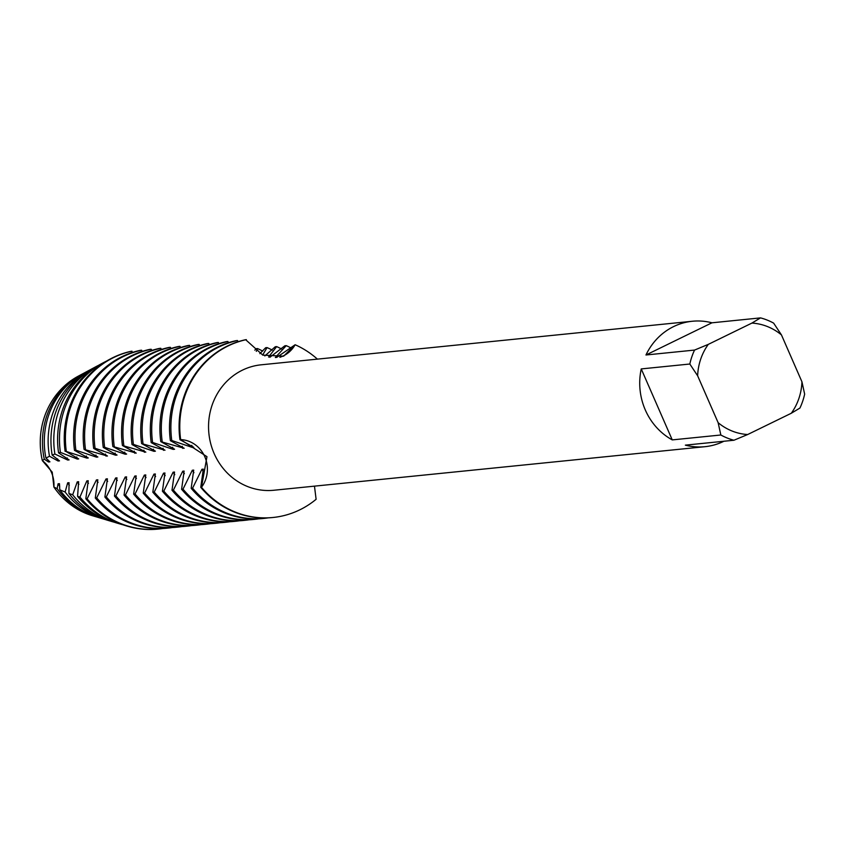 <?xml version="1.0" encoding="UTF-8"?>
<svg xmlns="http://www.w3.org/2000/svg" width="847" height="847" viewBox="0 0 847 847"><rect width="100%" height="100%" fill="white"/><g stroke="black" fill="none" stroke-linecap="round" stroke-linejoin="round"><path stroke-width="1.27" d="M94.006 516.172A75.192 70.248 -95.8 0 1 53.89 487.036L52.218 472.16L53.89 487.036A29.222 27.305 84.2 0 0 42.35 460.63L52.218 472.16L42.35 460.63A75.192 70.248 -95.8 0 1 79.777 375.38M791.299 413.251A55.828 52.154 -95.8 0 0 801.95 381.828L804.65 394.12A63.038 58.888 -95.8 0 1 799.928 408.053L791.299 413.251L747.679 434.522A55.828 52.154 -95.8 0 1 718.14 422.706L720.839 434.998L672.253 439.9A63.038 58.888 -95.8 0 1 645.319 409.99A63.038 58.888 -95.8 0 1 641.243 368.921L689.829 364.019A63.038 58.888 -95.8 0 1 694.551 350.076L645.965 354.988L711.956 322.802L760.532 317.89L751.903 323.088L708.293 344.369L694.551 350.076M723.92 441.245A63.038 58.888 -95.8 0 1 704.99 446.687A63.038 58.888 -95.8 0 1 685.361 445.141L733.936 440.239A63.038 58.888 -95.8 0 1 720.839 434.998M704.99 446.687L273.814 490.254A63.038 58.888 -95.8 0 1 214.143 453.547A63.038 58.888 -95.8 0 1 261.141 364.813L692.317 321.257A63.038 58.888 -95.8 0 1 711.956 322.802M206.964 456.681L201.48 487.279A29.222 27.305 84.2 0 0 204.805 456.745A29.222 27.305 84.2 0 0 180.655 439.614L206.964 456.681M314.47 486.146L316.111 499.296A90.057 84.128 -95.8 0 1 201.48 487.279L200.771 487.343L203.301 469.132L201.904 469.28L192.587 488.168L191.189 488.317A90.057 84.128 84.2 0 0 262.729 518.523L264.126 518.385A90.057 84.128 -95.8 0 1 192.587 488.168M269.865 357.307L284.846 345.788L286.244 345.65L275.349 357.508L276.747 357.37L295.137 344.75A29.222 27.305 -95.8 0 1 279.87 357.286A29.222 27.305 84.2 0 0 295.137 344.75L283.618 356.174L262.814 355.126L245.662 339.7A90.057 84.128 84.2 0 0 227.462 346A90.057 84.128 84.2 0 0 179.956 439.688L180.655 439.614A90.057 84.128 -95.8 0 1 246.361 339.636A90.057 84.128 -95.8 0 0 180.655 439.614A29.222 27.305 -95.8 0 1 204.805 456.745A29.222 27.305 -95.8 0 1 201.48 487.279A90.057 84.128 -95.8 0 0 273.02 517.485A90.057 84.128 -95.8 0 0 316.111 499.296M295.137 344.75A90.057 84.128 -95.8 0 1 317.403 359.128A90.057 84.128 -95.8 0 0 295.137 344.75M645.965 354.988A63.038 58.888 -95.8 0 1 692.317 321.257M689.829 364.019L697.642 375.793A55.828 52.154 -95.8 0 1 708.293 344.369M697.642 375.793L718.14 422.706M801.95 381.828L781.453 334.914L773.639 323.131A63.038 58.888 -95.8 0 0 760.532 317.89M751.903 323.088A55.828 52.154 -95.8 0 1 781.453 334.914M672.253 439.9L641.243 368.921M733.936 440.239L747.679 434.522M238.198 341.69L237.478 340.526L236.069 340.674A90.057 84.128 84.2 0 0 217.87 346.963A90.057 84.128 84.2 0 0 170.363 440.652L171.761 440.514L192.364 447.449L193.762 447.301L179.956 439.688M171.761 440.514A90.057 84.128 -95.8 0 1 219.267 346.825A90.057 84.128 -95.8 0 1 237.467 340.536M228.605 342.654L227.885 341.5L226.477 341.637A90.057 84.128 84.2 0 0 208.277 347.937A90.057 84.128 84.2 0 0 160.782 441.626L184.17 448.275L170.363 440.662M162.179 441.478A90.057 84.128 -95.8 0 1 209.685 347.789A90.057 84.128 -95.8 0 1 227.885 341.5M219.013 343.628L218.293 342.463L216.896 342.612A90.057 84.128 84.2 0 0 198.696 348.9A90.057 84.128 84.2 0 0 151.19 442.589L152.587 442.452L173.18 449.386M152.587 442.452A90.057 84.128 -95.8 0 1 200.093 348.763A90.057 84.128 -95.8 0 1 218.293 342.474M209.431 344.591L208.711 343.437M142.995 443.415A90.057 84.128 -95.8 0 1 190.501 349.726A90.057 84.128 -95.8 0 1 208.701 343.437L207.303 343.575A90.057 84.128 84.2 0 0 189.103 349.875A90.057 84.128 84.2 0 0 141.597 443.563L164.996 450.212L151.19 442.6M199.839 345.565L199.119 344.401L197.711 344.549A90.057 84.128 84.2 0 0 179.522 350.838A90.057 84.128 84.2 0 0 132.016 444.527L133.413 444.389L154.006 451.324L155.403 451.176L141.597 443.563M133.413 444.389A90.057 84.128 -95.8 0 1 180.919 350.7A90.057 84.128 -95.8 0 1 199.119 344.411M190.247 346.529L189.527 345.375L188.129 345.512A90.057 84.128 84.2 0 0 169.929 351.801A90.057 84.128 84.2 0 0 122.423 445.501L145.822 452.15L132.016 444.537M123.821 445.353A90.057 84.128 -95.8 0 1 171.327 351.664A90.057 84.128 -95.8 0 1 189.527 345.375M180.665 347.503L179.945 346.338M114.229 446.327A90.057 84.128 -95.8 0 1 161.735 352.638A90.057 84.128 -95.8 0 1 179.935 346.349L178.537 346.487A90.057 84.128 84.2 0 0 160.337 352.776A90.057 84.128 84.2 0 0 112.831 446.464L136.229 453.113M171.073 348.466L170.353 347.312L168.945 347.45A90.057 84.128 84.2 0 0 150.755 353.739A90.057 84.128 84.2 0 0 103.249 447.438L104.647 447.29A90.057 84.128 -95.8 0 1 152.153 353.601A90.057 84.128 -95.8 0 1 170.353 347.312M161.481 349.44L160.761 348.276L159.363 348.424A90.057 84.128 84.2 0 0 141.163 354.713A90.057 84.128 84.2 0 0 93.657 448.402L95.055 448.264L115.647 455.199L117.055 455.051L103.249 447.438M95.055 448.264A90.057 84.128 -95.8 0 1 142.561 354.575A90.057 84.128 -95.8 0 1 160.761 348.286M151.899 350.404L151.179 349.25L149.771 349.388A90.057 84.128 84.2 0 0 131.571 355.676A90.057 84.128 84.2 0 0 84.065 449.376L107.463 456.025L93.657 448.412M85.462 449.228A90.057 84.128 -95.8 0 1 132.968 355.539A90.057 84.128 -95.8 0 1 151.168 349.25M142.307 351.378L141.587 350.213L140.179 350.362A90.057 84.128 84.2 0 0 121.989 356.651A90.057 84.128 84.2 0 0 74.483 450.339L75.881 450.202L96.473 457.136L97.871 456.988L84.065 449.376M75.881 450.202A90.057 84.128 -95.8 0 1 123.387 356.513A90.057 84.128 -95.8 0 1 141.587 350.224M132.714 352.341L131.296 351.261A90.057 84.128 -95.8 0 0 110.322 358.969A90.057 84.128 -95.8 0 0 65.59 451.239L86.881 458.1L88.289 457.962L74.483 450.35M66.288 451.165A90.057 84.128 -95.8 0 1 113.794 357.476A90.057 84.128 -95.8 0 1 131.994 351.187M69.105 459.9L58.57 452.859L60.402 452.372A86.86 81.143 -95.8 0 1 103.45 362.654A86.86 81.143 -95.8 0 1 106.129 361.288A86.86 81.143 -95.8 0 1 106.574 361.066M45.939 458.132L49.486 456.237A79.978 74.716 -95.8 0 1 88.639 370.605L83.631 373.294A77.649 72.546 84.2 0 0 45.939 458.132L49.931 461.837L48.533 461.975L44.288 459.18L42.35 460.63A75.192 70.248 -95.8 0 1 78.337 376.132L81.227 374.575A76.537 71.497 -95.8 0 1 82.424 373.951M254.841 350.182L256.08 348.689L257.477 348.551L256.313 351.346M259.86 353.644L265.672 347.725L267.07 347.588L262.644 355.052M264.836 355.941L275.254 346.751L276.651 346.614L268.594 357.053M191.178 488.306L193.709 470.106L192.311 470.244L182.994 489.143L181.597 489.28L184.117 471.07L182.73 471.218L173.402 490.106L172.005 490.254L174.535 472.044L173.137 472.181A73.477 68.649 -95.8 0 0 174.789 474.659M173.127 472.181L163.82 491.069M239.447 520.767A90.057 84.128 -95.8 0 1 235.36 521.286A90.057 84.128 -95.8 0 1 163.82 491.08L162.423 491.218L164.943 473.007L163.545 473.155L154.228 492.043L152.831 492.192A90.057 84.128 84.2 0 0 224.381 522.398L225.778 522.25A90.057 84.128 -95.8 0 1 154.228 492.043M152.831 492.181L155.35 473.981L153.963 474.119L144.636 493.007L143.249 493.155L145.769 474.945L144.371 475.093A73.477 68.649 -95.8 0 0 146.023 477.57M144.361 475.082L135.054 493.981L133.657 494.129L136.176 475.919L134.779 476.056L125.462 494.944L124.064 495.093L126.584 476.882L125.197 477.02L115.87 495.918L114.483 496.067A90.057 84.128 84.2 0 0 186.022 526.273L187.42 526.125A90.057 84.128 -95.8 0 1 115.88 495.918M114.472 496.056L117.002 477.856L115.605 477.994L106.288 496.882L104.89 497.03L107.41 478.82L106.013 478.957L96.696 497.856L95.298 498.004L97.818 479.794L96.431 479.931A73.477 68.649 -95.8 0 0 98.083 482.409M96.42 479.931L87.103 498.819M162.74 528.517A90.057 84.128 -95.8 0 1 158.654 529.036A90.057 84.128 -95.8 0 1 87.114 498.83L85.822 498.735L88.236 480.757L86.839 480.895L79.936 497.083L77.575 496.363L78.644 481.731L77.246 481.869L72.694 494.775L68.925 493.452L69.052 482.695M69.062 482.695L67.665 482.832L65.124 492.022L59.788 489.82L59.47 483.669L58.072 483.806L57.151 488.634L53.89 487.046A75.192 70.248 -95.8 0 0 92.429 515.717L95.573 516.659A76.537 71.497 -95.8 0 1 57.151 488.634M49.486 456.237L58.115 461.012M57.596 458.894A73.477 68.649 -95.8 0 0 58.125 461.001L59.523 460.863L52.154 455.072L54.886 454.034L67.707 460.037L69.115 459.9M60.402 452.372L77.299 459.074L78.697 458.926L65.59 451.25M104.647 447.301L125.24 454.225L126.637 454.087L112.831 446.475M136.229 453.124L122.423 445.501M172.661 447.269A73.477 68.649 -95.8 0 0 173.19 449.386L174.588 449.238L160.782 441.626M96.886 517.041A76.537 71.497 -95.8 0 1 95.573 516.659M44.288 459.18A76.537 71.497 -95.8 0 1 81.227 374.575M59.724 486.284A73.477 68.649 -95.8 0 1 58.072 483.806M48.533 461.975A73.477 68.649 -95.8 0 1 48.004 459.857M59.788 489.82A77.649 72.546 84.2 0 0 98.188 517.443L103.63 519.073A79.978 74.716 -95.8 0 1 65.124 492.022M105.631 519.645A79.978 74.716 -95.8 0 1 103.63 519.073M69.316 485.31A73.477 68.649 -95.8 0 1 67.665 482.832M68.925 493.452A81.683 76.315 84.2 0 0 107.633 520.28L111.688 521.487A83.419 77.935 -95.8 0 1 72.694 494.775M114.377 522.239A83.419 77.935 -95.8 0 1 111.688 521.487M78.898 484.346A73.477 68.649 -95.8 0 1 77.246 481.869M77.575 496.363A85.727 80.084 84.2 0 0 117.077 523.107L119.745 523.901A86.86 81.143 -95.8 0 1 79.946 497.083M123.122 524.833A86.86 81.143 -95.8 0 1 119.745 523.901M88.49 483.372A73.477 68.649 -95.8 0 1 86.839 480.895M85.822 498.745A89.761 83.853 84.2 0 0 126.521 525.934A89.761 83.853 84.2 0 0 126.859 526.04M158.304 529.068A90.057 84.128 -95.8 0 1 157.955 529.11A90.057 84.128 -95.8 0 1 127.209 526.135A90.057 84.128 -95.8 0 1 86.415 498.894M95.298 498.004A90.057 84.128 84.2 0 0 166.848 528.21L168.246 528.062A90.057 84.128 -95.8 0 1 96.696 497.856M172.322 527.543A90.057 84.128 -95.8 0 1 168.246 528.062M107.664 481.435A73.477 68.649 -95.8 0 1 106.013 478.957M104.89 497.03A90.057 84.128 84.2 0 0 176.43 527.236L177.828 527.099A90.057 84.128 -95.8 0 1 106.288 496.893M181.914 526.58A90.057 84.128 -95.8 0 1 177.828 527.099M117.257 480.471A73.477 68.649 -95.8 0 1 115.605 477.994M191.507 525.606A90.057 84.128 -95.8 0 1 187.42 526.125M126.849 479.508A73.477 68.649 -95.8 0 1 125.197 477.02M124.064 495.093A90.057 84.128 84.2 0 0 195.615 525.299L197.012 525.161A90.057 84.128 -95.8 0 1 125.462 494.955M201.088 524.642A90.057 84.128 -95.8 0 1 197.012 525.161M136.431 478.534A73.477 68.649 -95.8 0 1 134.779 476.056M133.657 494.129A90.057 84.128 84.2 0 0 205.196 524.335L206.594 524.187A90.057 84.128 -95.8 0 1 135.054 493.981M210.681 523.668A90.057 84.128 -95.8 0 1 206.594 524.187M143.249 493.155A90.057 84.128 84.2 0 0 214.789 523.361L216.186 523.224A90.057 84.128 -95.8 0 1 144.646 493.018M220.273 522.705A90.057 84.128 -95.8 0 1 216.186 523.224M155.615 476.596A73.477 68.649 -95.8 0 1 153.963 474.119M229.855 521.731A90.057 84.128 -95.8 0 1 225.778 522.25M165.197 475.633A73.477 68.649 -95.8 0 1 163.545 473.155M162.423 491.218A90.057 84.128 84.2 0 0 233.963 521.424L235.36 521.286M257.477 348.551A90.057 84.128 -95.8 0 1 262.697 351.071M172.005 490.254A90.057 84.128 84.2 0 0 243.555 520.46L244.952 520.312A90.057 84.128 -95.8 0 1 173.413 490.106M249.039 519.793A90.057 84.128 -95.8 0 1 244.952 520.312M267.07 347.588A90.057 84.128 -95.8 0 1 272.279 350.097M184.381 473.695A73.477 68.649 -95.8 0 1 182.73 471.218M181.597 489.28A90.057 84.128 84.2 0 0 253.137 519.486L254.545 519.349A90.057 84.128 -95.8 0 1 182.994 489.143M258.621 518.83A90.057 84.128 -95.8 0 1 254.545 519.349M276.662 346.614A90.057 84.128 -95.8 0 1 281.871 349.133M193.963 472.721A73.477 68.649 -95.8 0 1 192.311 470.244M200.771 487.343A90.057 84.128 84.2 0 0 272.321 517.549A90.057 84.128 84.2 0 0 272.67 517.517M203.555 471.758A73.477 68.649 -95.8 0 1 201.904 469.28M268.213 517.856A90.057 84.128 -95.8 0 1 264.126 518.385M286.244 345.65A90.057 84.128 -95.8 0 1 291.463 348.17M88.639 370.605A79.978 74.716 -95.8 0 1 90.481 369.652M54.886 454.034A83.419 77.935 -95.8 0 1 96.039 366.624L92.312 368.625A81.683 76.315 84.2 0 0 52.154 455.061M96.039 366.624A83.419 77.935 -95.8 0 1 98.527 365.353M67.707 460.037A73.477 68.649 -95.8 0 1 67.188 457.92M103.45 362.654L101.005 363.966A85.727 80.084 84.2 0 0 58.57 452.859M77.299 459.074A73.477 68.649 -95.8 0 1 76.77 456.957M110.004 359.139A89.761 83.853 84.2 0 0 109.686 359.308A89.761 83.853 84.2 0 0 65.113 451.324M86.892 458.1A73.477 68.649 -95.8 0 1 86.362 455.993M96.473 457.136A73.477 68.649 -95.8 0 1 95.955 455.019M106.066 456.162A73.477 68.649 -95.8 0 1 105.536 454.056M115.658 455.199A73.477 68.649 -95.8 0 1 115.128 453.081M125.24 454.225A73.477 68.649 -95.8 0 1 124.721 452.118M134.832 453.261A73.477 68.649 -95.8 0 1 134.302 451.144M144.424 452.287A73.477 68.649 -95.8 0 1 143.895 450.18M154.006 451.324A73.477 68.649 -95.8 0 1 153.487 449.206M163.598 450.35A73.477 68.649 -95.8 0 1 163.069 448.243M182.772 448.412A73.477 68.649 -95.8 0 1 182.253 446.305M192.364 447.449A73.477 68.649 -95.8 0 1 191.835 445.331M126.521 525.934L127.209 526.135M157.955 529.11L158.654 529.036M272.321 517.549L273.02 517.485M109.686 359.308L110.322 358.969"/></g></svg>
